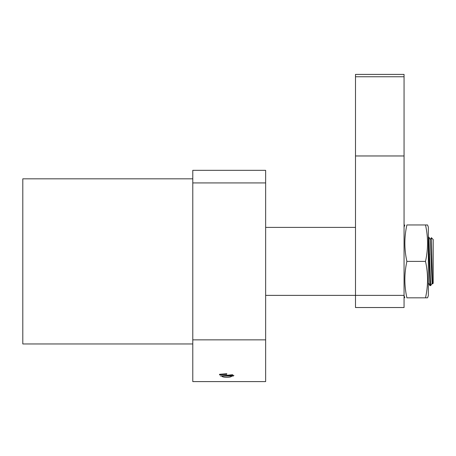 <?xml version="1.0" encoding="UTF-8"?>
<svg xmlns="http://www.w3.org/2000/svg" width="456" height="456" viewBox="0 0 456 456"><rect width="100%" height="100%" fill="white"/><g stroke="black" fill="none" stroke-linecap="round" stroke-linejoin="round"><path stroke-width="0.68" d="M192.785 343.955L22.8 343.955L22.8 178.826L192.785 178.826M221.929 375.943C221.502 377.802 232.07 377.802 231.642 375.943M192.785 339.857L192.785 381.598L265.643 381.598L265.643 182.924L192.785 182.924L192.785 339.857L265.643 339.857M265.643 182.924L265.643 170.327L192.785 170.327L192.785 182.924M265.643 295.385L355.492 295.385L355.492 307.532L404.062 307.532L404.062 295.385L355.492 295.385L355.492 155.969L404.062 155.969L404.062 295.385M265.643 227.39L355.492 227.39M428.344 239.343L429.911 285.673L430.287 280.816M430.658 285.673L428.839 237.109L430.304 239.525L432.077 283.256L432.51 283.94L433.2 283.244L433.2 239.537L431.382 237.718L432.516 283.934M428.469 241.982L428.839 237.109M430.264 239.531L431.376 237.707M428.344 282.828L429.911 285.673M429.569 254.095L429.37 261.391M433.2 239.537L433.2 283.244M265.643 318.915L265.643 319.303M219.524 374.296L226.786 373.72M226.786 374.313L219.501 374.917M233.341 376.035L221.559 376.035M233.934 375.442L221.171 376.035M220.505 376.035L232.737 374.661M231.642 376.035L224.392 376.035M224.335 376.035L221.929 376.035M355.492 113.436L355.492 115.813M404.062 115.282L404.062 114.12M404.062 155.969L404.062 74.402L355.492 74.402L355.492 155.969M404.062 76.751L355.492 76.751M355.492 104.162L355.492 114.365M406.883 224.996L406.889 224.962C404.187 224.962 404.187 224.962 406.889 224.962C404.187 237.109 404.187 249.25 406.889 261.391C404.187 273.532 404.187 285.673 406.889 297.819C404.187 297.819 404.187 297.819 406.889 297.819L425.511 297.819C428.218 285.673 428.218 273.532 425.511 261.391C428.218 249.25 428.218 237.109 425.511 224.962L427.563 224.962L428.344 227.111L428.344 295.67L427.563 297.819L425.511 297.819M428.344 295.67L428.344 227.111M425.511 261.391L406.889 261.391M425.511 224.962L406.889 224.962M427.033 234.15L427.198 235.718M432.128 283.256L430.681 285.65M404.062 227.111L404.837 224.962M404.062 295.67L404.837 297.819"/></g></svg>
